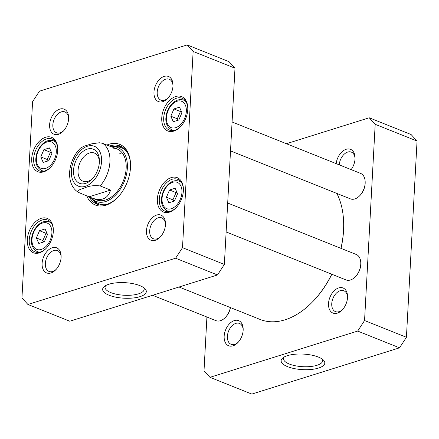<?xml version="1.0" encoding="UTF-8"?>
<svg xmlns="http://www.w3.org/2000/svg" width="439" height="439" viewBox="0 0 439 439"><rect width="100%" height="100%" fill="white"/><g stroke="black" fill="none" stroke-linecap="round" stroke-linejoin="round"><path stroke-width="0.66" d="M336.861 193.451A77.708 50.079 111.8 0 1 343.671 224.137A77.708 50.079 111.8 0 1 340.944 248.348M331.747 274.21A77.708 50.079 111.8 0 1 312.59 301.807A77.708 50.079 111.8 0 1 260.075 319.438L179.035 287.007M312.59 301.807L312.958 301.428A76.798 49.492 -68.2 0 0 331.846 274.249M341.026 248.381A76.798 49.492 -68.2 0 0 343.677 224.669L343.671 224.137M78.861 192.606C75.481 190.466 81.972 188.847 85.407 187.629C89.441 185.812 94.358 185.247 100.158 185.938L110.546 190.092C107.835 198.818 101.612 201.446 91.872 197.967L78.427 192.392C74.372 189.857 71.705 186.048 70.421 180.983C69.269 176.286 69.318 171.298 70.569 166.019C72.331 158.891 75.662 152.898 80.562 148.036M110.546 190.092L89.243 196.76M111.363 146.835L102.468 143.279L99.346 142.763L91.855 143.778L83.871 146.28L80.562 148.042M92.711 178.437A15.195 9.79 111.8 0 1 83.075 181.269A15.195 9.79 111.8 0 1 78.049 170.502A15.195 9.79 111.8 0 1 94.363 153.057A15.195 9.79 111.8 0 1 99.384 161.761M73.527 170.299A18.394 11.853 -68.2 0 0 92.042 179.156A18.394 11.853 -68.2 0 0 99.401 160.773A18.394 11.853 -68.2 0 0 86.829 149.276A18.394 11.853 -68.2 0 0 73.527 170.299M44.377 241.763L38.819 243.502L36.382 237.976L39.51 230.705L45.069 228.966L47.505 234.492L44.377 241.763M178.816 119.984L173.257 121.724L170.82 116.198L173.948 108.927L179.507 107.187L181.944 112.713L178.816 119.984M174.426 201.035L168.867 202.78L166.43 197.248L169.558 189.977L175.117 188.238L177.554 193.764L174.426 201.035M48.767 160.707L43.209 162.452L40.772 156.921L43.9 149.655L49.459 147.91L51.895 153.441L48.767 160.707M21.95 297.949L32.579 101.716L39.461 91.175L187.173 44.921L193.133 51.44L182.503 247.673L175.616 258.214L27.909 304.468L21.95 297.949M156.652 215.055A13.521 8.714 -68.2 0 0 146.61 233.784A13.521 8.714 -68.2 0 0 160.081 237.164A13.521 8.714 -68.2 0 0 165.492 223.643A13.521 8.714 -68.2 0 0 156.652 215.055M59.797 109.097A13.521 8.714 -68.2 0 0 49.755 127.826A13.521 8.714 -68.2 0 0 63.227 131.201A13.521 8.714 -68.2 0 0 68.638 117.685A13.521 8.714 -68.2 0 0 59.797 109.097M171.303 177.581A18.515 11.93 -68.2 0 0 157.557 203.224A18.515 11.93 -68.2 0 0 176.001 207.845A18.515 11.93 -68.2 0 0 183.409 189.341A18.515 11.93 -68.2 0 0 171.303 177.581M45.645 137.253A18.515 11.93 -68.2 0 0 31.899 162.896A18.515 11.93 -68.2 0 0 50.342 167.522A18.515 11.93 -68.2 0 0 57.75 149.013A18.515 11.93 -68.2 0 0 45.645 137.253M86.637 195.717A32.684 21.061 -68.2 0 0 105.887 205.194A32.684 21.061 -68.2 0 0 117.482 197.627A32.684 21.061 -68.2 0 0 130.559 164.954A32.684 21.061 -68.2 0 0 106.913 145.057M41.255 218.309A18.515 11.93 -68.2 0 0 27.509 243.947A18.515 11.93 -68.2 0 0 45.952 248.573A18.515 11.93 -68.2 0 0 53.36 230.069A18.515 11.93 -68.2 0 0 41.255 218.309M175.693 96.531A18.515 11.93 -68.2 0 0 161.947 122.174A18.515 11.93 -68.2 0 0 180.391 126.794A18.515 11.93 -68.2 0 0 187.799 108.29A18.515 11.93 -68.2 0 0 175.693 96.531M52.29 247.739A13.521 8.714 -68.2 0 0 42.248 266.468A13.521 8.714 -68.2 0 0 55.72 269.842A13.521 8.714 -68.2 0 0 61.131 256.327A13.521 8.714 -68.2 0 0 52.29 247.739M164.159 76.413A13.521 8.714 -68.2 0 0 154.116 95.142A13.521 8.714 -68.2 0 0 167.588 98.523A13.521 8.714 -68.2 0 0 172.999 85.001A13.521 8.714 -68.2 0 0 164.159 76.413M27.909 304.468L69.774 321.222L217.481 274.968L224.367 264.426L234.991 68.193L229.032 61.674L187.173 44.921M36.382 237.976L42.874 240.572L43.735 241.966M46.918 233.153L46.002 233.301L39.51 230.705M46.002 233.301L42.874 240.572M40.772 156.921L47.264 159.522L48.125 160.91M51.303 152.097L50.392 152.251L43.9 149.655M50.392 152.251L47.264 159.522M170.82 116.198L177.312 118.793L178.174 120.187M181.351 111.374L180.44 111.522L173.948 108.927M180.44 111.522L177.312 118.793M166.43 197.248L172.922 199.849L173.784 201.238M176.961 192.425L176.05 192.578L169.558 189.977M176.05 192.578L172.922 199.849M143.624 287.589A19.579 6.964 3.1 0 1 144.146 289.361A19.579 6.964 3.1 0 1 131.952 295.112A19.579 6.964 3.1 0 1 110.842 292.61A19.579 6.964 3.1 0 1 105.047 287.243A19.579 6.964 3.1 0 1 105.761 285.542M109.124 295.244A21.862 7.776 -176.9 0 0 136.463 297.51A21.862 7.776 -176.9 0 0 144.832 288.571A21.862 7.776 -176.9 0 0 124.901 282.667A21.862 7.776 -176.9 0 0 104.455 286.382A21.862 7.776 -176.9 0 0 109.124 295.244M217.481 274.968L175.616 258.214M168.066 98.007A11.238 7.243 111.8 0 1 160.921 100.119A11.238 7.243 111.8 0 1 157.568 89.572A11.238 7.243 111.8 0 1 165.662 79.196A11.238 7.243 111.8 0 1 169.273 79.25A11.238 7.243 111.8 0 1 172.988 85.704M63.71 130.69A11.238 7.243 111.8 0 1 56.56 132.797A11.238 7.243 111.8 0 1 53.207 122.251A11.238 7.243 111.8 0 1 61.306 111.879A11.238 7.243 111.8 0 1 64.912 111.929A11.238 7.243 111.8 0 1 68.632 118.387M56.197 269.332A11.238 7.243 111.8 0 1 49.053 271.439A11.238 7.243 111.8 0 1 45.7 260.892A11.238 7.243 111.8 0 1 53.799 250.521A11.238 7.243 111.8 0 1 57.405 250.57A11.238 7.243 111.8 0 1 61.12 257.029M160.559 236.648A11.238 7.243 111.8 0 1 153.414 238.761A11.238 7.243 111.8 0 1 150.061 228.214A11.238 7.243 111.8 0 1 158.155 217.837A11.238 7.243 111.8 0 1 161.766 217.892A11.238 7.243 111.8 0 1 165.481 224.345M176.286 207.548A17.143 11.046 111.8 0 1 164.976 211.164A17.143 11.046 111.8 0 1 159.862 195.075A17.143 11.046 111.8 0 1 172.209 179.249A17.143 11.046 111.8 0 1 177.713 179.332A17.143 11.046 111.8 0 1 183.409 189.752M180.67 126.498A17.143 11.046 111.8 0 1 169.366 130.109A17.143 11.046 111.8 0 1 164.252 114.025A17.143 11.046 111.8 0 1 176.599 98.199A17.143 11.046 111.8 0 1 182.103 98.281A17.143 11.046 111.8 0 1 187.799 108.696M50.628 167.226A17.143 11.046 111.8 0 1 39.318 170.837A17.143 11.046 111.8 0 1 34.204 154.748A17.143 11.046 111.8 0 1 46.55 138.927A17.143 11.046 111.8 0 1 52.054 139.009A17.143 11.046 111.8 0 1 57.75 149.425M46.238 248.276A17.143 11.046 111.8 0 1 34.928 251.887A17.143 11.046 111.8 0 1 29.814 235.803A17.143 11.046 111.8 0 1 42.16 219.977A17.143 11.046 111.8 0 1 47.664 220.06A17.143 11.046 111.8 0 1 53.36 230.475M117.762 197.331A31.312 20.178 111.8 0 1 106.929 204.305A31.312 20.178 111.8 0 1 96.882 204.157A31.312 20.178 111.8 0 1 89.183 196.738M109.459 146.077A31.312 20.178 111.8 0 1 120.149 146.011A31.312 20.178 111.8 0 1 130.559 165.36M121.263 146.522A31.312 20.178 -68.2 0 0 112.889 146.615M92.042 198.713A31.312 20.178 -68.2 0 0 98.04 204.558M224.367 264.426L182.503 247.673M234.991 68.193L193.133 51.44M91.032 197.616A29.04 18.712 -68.2 0 0 92.75 199.355A29.04 18.712 -68.2 0 0 124.325 181.411A29.04 18.712 -68.2 0 0 113.849 146.637A29.04 18.712 -68.2 0 0 111.138 146.747M94.829 198.944A27.427 17.675 -68.2 0 0 123.76 179.809A27.427 17.675 -68.2 0 0 113.405 148.162M122.201 152.904A27.427 17.675 -68.2 0 0 119.814 153.458M359.689 195.767L360.062 195.382A12.797 8.248 -68.2 0 0 365.182 182.591L365.177 182.059A13.713 8.835 111.8 0 1 359.689 195.767A13.713 8.835 111.8 0 1 354.822 198.938A13.713 8.835 111.8 0 1 350.421 198.872L230.513 150.89M232.083 121.976L360.611 173.41A13.713 8.835 111.8 0 1 365.177 182.059M230.376 307.552A13.713 8.835 111.8 0 1 225.251 317.54L225.624 317.161A12.797 8.248 -68.2 0 0 230.453 307.585M225.251 317.54A13.713 8.835 111.8 0 1 220.389 320.717A13.713 8.835 111.8 0 1 215.983 320.651L152.596 295.288M355.299 276.817L355.672 276.433A12.797 8.248 -68.2 0 0 360.792 263.641L360.787 263.109A13.713 8.835 111.8 0 1 355.299 276.817A13.713 8.835 111.8 0 1 348.61 280.334A13.713 8.835 111.8 0 1 346.031 279.928L226.123 231.94M227.693 203.027L356.221 254.461A13.713 8.835 111.8 0 1 360.787 263.109M417.05 141.051L411.091 134.532L369.226 117.778L375.186 124.297L364.557 320.53L357.675 331.072L209.968 377.326L251.827 394.079L399.539 347.825L406.421 337.284L417.05 141.051L375.186 124.297M322.111 359.02A19.579 6.964 3.1 0 1 322.632 360.787A19.579 6.964 3.1 0 1 302.707 366.686A19.579 6.964 3.1 0 1 283.534 358.668A19.579 6.964 3.1 0 1 284.247 356.967M318.324 357.05A21.862 7.776 -176.9 0 0 282.941 357.812A21.862 7.776 -176.9 0 0 302.548 369.627A21.862 7.776 -176.9 0 0 323.318 359.996A21.862 7.776 -176.9 0 0 318.324 357.05M357.675 331.072L399.539 347.825M342.612 309.506A11.238 7.243 111.8 0 1 339.078 311.668A11.238 7.243 111.8 0 1 335.467 311.613A11.238 7.243 111.8 0 1 332.114 301.066A11.238 7.243 111.8 0 1 340.214 290.695A11.238 7.243 111.8 0 1 343.819 290.75A11.238 7.243 111.8 0 1 347.54 297.203M338.705 287.913A13.521 8.714 -68.2 0 0 328.663 306.641A13.521 8.714 -68.2 0 0 342.135 310.022A13.521 8.714 -68.2 0 0 347.545 296.501A13.521 8.714 -68.2 0 0 338.705 287.913M286.404 143.712L369.226 117.778M209.968 377.326L204.009 370.807L206.917 317.024M351.134 169.619A13.521 8.714 -68.2 0 0 355.052 157.859A13.521 8.714 -68.2 0 0 346.212 149.271A13.521 8.714 -68.2 0 0 336.142 163.621M234.344 320.591A13.521 8.714 -68.2 0 0 224.307 339.325A13.521 8.714 -68.2 0 0 237.779 342.7A13.521 8.714 -68.2 0 0 243.184 329.184A13.521 8.714 -68.2 0 0 234.344 320.591M339.265 164.872A11.238 7.243 111.8 0 1 347.721 152.053A11.238 7.243 111.8 0 1 351.326 152.108A11.238 7.243 111.8 0 1 355.047 158.561M238.256 342.184A11.238 7.243 111.8 0 1 234.717 344.352A11.238 7.243 111.8 0 1 231.112 344.297A11.238 7.243 111.8 0 1 227.759 333.75A11.238 7.243 111.8 0 1 235.853 323.373A11.238 7.243 111.8 0 1 239.458 323.428A11.238 7.243 111.8 0 1 243.179 329.887M364.557 320.53L406.421 337.284M102.468 143.279A27.427 17.675 111.8 0 1 109.931 161.909A27.427 17.675 111.8 0 1 100.158 185.938M101.541 161.53A21.484 13.845 111.8 0 1 77.961 185.982A21.484 13.845 111.8 0 1 79.843 151.252A21.484 13.845 111.8 0 1 101.541 161.53M41.228 249.456A14.169 9.131 111.8 0 1 33.682 232.319A14.169 9.131 111.8 0 1 50.924 226.919A14.169 9.131 111.8 0 1 41.228 249.456M175.666 127.678A14.169 9.131 111.8 0 1 168.121 110.546A14.169 9.131 111.8 0 1 185.362 105.146A14.169 9.131 111.8 0 1 175.666 127.678M171.276 208.734A14.169 9.131 111.8 0 1 163.731 191.596A14.169 9.131 111.8 0 1 180.972 186.196A14.169 9.131 111.8 0 1 171.276 208.734M45.618 168.406A14.169 9.131 111.8 0 1 38.072 151.268A14.169 9.131 111.8 0 1 55.314 145.869A14.169 9.131 111.8 0 1 45.618 168.406M51.489 223.424A16.002 10.311 -68.2 0 0 49.184 221.898C44.284 220.394 39.746 222.43 35.581 228.017C33.518 231.002 32.206 234.294 31.652 237.878C30.653 244.249 32.535 248.825 37.299 251.607A16.002 10.311 -68.2 0 0 40.015 252.09M55.874 142.368A16.002 10.311 -68.2 0 0 53.574 140.848C48.674 139.339 44.136 141.38 39.971 146.961C37.908 149.951 36.596 153.238 36.042 156.827C35.043 163.198 36.925 167.775 41.689 170.557A16.002 10.311 -68.2 0 0 44.405 171.04M185.922 101.645A16.002 10.311 -68.2 0 0 183.623 100.119C178.717 98.616 174.184 100.652 170.019 106.238C167.956 109.229 166.644 112.516 166.09 116.099C165.091 122.47 166.974 127.047 171.737 129.829A16.002 10.311 -68.2 0 0 174.453 130.312M181.532 182.695A16.002 10.311 -68.2 0 0 179.233 181.175C174.332 179.666 169.794 181.708 165.629 187.288C163.566 190.279 162.254 193.566 161.7 197.155C160.701 203.526 162.584 208.102 167.347 210.879A16.002 10.311 -68.2 0 0 170.063 211.368M92.541 199.174A31.109 20.046 -68.2 0 0 99.088 204.821M122.201 147.054A31.109 20.046 -68.2 0 0 113.569 146.626M92.75 199.355L95.515 201.699A30.214 19.47 -68.2 0 0 105.634 204.662M126.833 151.685A30.214 19.47 -68.2 0 0 117.465 146.851L113.849 146.637M91.872 197.967L96.701 199.899M112.252 147.038L117.081 148.969M37.299 251.607L39.033 252.299M49.184 221.898L50.924 222.595M41.689 170.557L43.423 171.248M53.574 140.848L55.309 141.539M171.737 129.829L173.471 130.526M183.623 100.119L185.357 100.816M167.347 210.879L169.081 211.576M179.233 181.175L180.967 181.867"/></g></svg>
